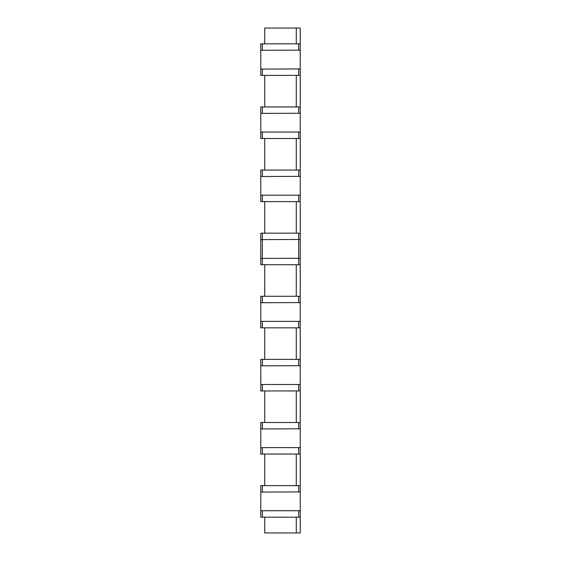 <?xml version="1.0" encoding="UTF-8"?>
<svg xmlns="http://www.w3.org/2000/svg" width="561" height="561" viewBox="0 0 561 561"><rect width="100%" height="100%" fill="white"/><g stroke="black" fill="none" stroke-linecap="round" stroke-linejoin="round"><path stroke-width="0.84" d="M300.219 75.384L260.781 75.384L260.781 43.828L260.781 75.384L260.781 43.828L300.219 43.828L300.219 75.384L300.219 43.828M264.722 138.497L264.722 170.053M264.722 201.609L264.722 233.166M264.722 264.722L264.722 296.278M264.722 327.834L264.722 359.391M264.722 390.947L264.722 422.503M264.722 454.059L264.722 485.616M264.722 517.172L264.722 532.95L300.219 532.95L300.219 28.05L296.278 28.05L296.278 43.828M296.278 28.05L264.722 28.05L264.722 43.828M264.722 75.384L264.722 106.941M300.219 264.722L300.219 239.61L298.648 239.477L298.648 258.411L298.648 233.166L260.781 233.166L260.781 264.722L260.781 233.166L260.781 264.722L300.219 264.722L300.219 233.166L298.648 233.166M300.219 138.497L260.781 138.497L260.781 106.941L300.219 106.941L300.219 138.497L300.219 106.941M296.278 138.497L296.278 170.053M296.278 75.384L296.278 106.941M300.219 201.609L260.781 201.609L260.781 170.053L300.219 170.053L300.219 201.609L300.219 170.053M296.278 201.609L296.278 233.166M296.278 264.722L296.278 296.278M300.219 327.834L260.781 327.834L260.781 296.278L300.219 296.278L300.219 327.834L300.219 296.278M296.278 327.834L296.278 359.391M300.219 390.947L260.781 390.947L260.781 359.391L300.219 359.391L300.219 390.947L300.219 359.391M296.278 390.947L296.278 422.503M300.219 454.059L260.781 454.059L260.781 422.503L300.219 422.503L300.219 454.059L300.219 422.503M296.278 454.059L296.278 485.616M300.219 517.172L260.781 517.172L260.781 485.616L300.219 485.616L300.219 517.172L300.219 485.616M296.278 517.172L296.278 532.95M260.781 132.052L260.781 106.941L260.781 138.497L260.781 132.052L300.219 132.052M300.219 113.385L298.648 113.252L298.648 106.941M260.781 113.385L298.648 113.252M260.781 195.165L260.781 170.053L260.781 201.609L260.781 195.165L300.219 195.165M300.219 176.498L298.648 176.364L298.648 170.053M260.781 176.498L298.648 176.364M262.352 75.384L262.352 69.073L300.219 68.94M262.352 69.073L260.781 68.94M300.219 50.273L298.648 50.139L298.648 43.828M260.781 50.273L298.648 50.139M300.219 239.61L300.219 233.166M260.781 239.61L298.648 239.477M262.352 264.722L262.352 239.477L262.352 258.411L300.219 258.277M262.352 258.411L260.781 258.277M260.781 321.39L260.781 296.278L260.781 327.834L260.781 321.39L300.219 321.39M300.219 302.723L298.648 302.589L298.648 296.278M260.781 302.723L298.648 302.589M260.781 384.502L260.781 359.391L260.781 390.947L260.781 384.502L300.219 384.502M300.219 365.835L298.648 365.702L298.648 359.391M260.781 365.835L298.648 365.702M260.781 447.615L260.781 422.503L260.781 454.059L260.781 447.615L300.219 447.615M300.219 428.948L298.648 428.814L298.648 422.503M260.781 428.948L298.648 428.814M260.781 510.727L260.781 485.616L260.781 517.172L260.781 510.727L300.219 510.727M300.219 492.06L298.648 491.927L298.648 485.616M260.781 492.06L298.648 491.927M298.648 138.497L298.648 132.186M262.352 138.497L262.352 132.186M262.352 113.252L262.352 106.941M262.352 176.364L262.352 170.053M298.648 75.384L298.648 69.073M298.648 201.609L298.648 195.298M262.352 201.609L262.352 195.298M262.352 50.139L262.352 43.828M262.352 239.477L262.352 233.166M298.648 264.722L298.648 258.411M262.352 302.589L262.352 296.278M298.648 327.834L298.648 321.523M262.352 327.834L262.352 321.523M262.352 365.702L262.352 359.391M298.648 390.947L298.648 384.636M262.352 390.947L262.352 384.636M262.352 428.814L262.352 422.503M298.648 454.059L298.648 447.748M262.352 454.059L262.352 447.748M262.352 491.927L262.352 485.616M298.648 517.172L298.648 510.861M262.352 517.172L262.352 510.861"/></g></svg>
